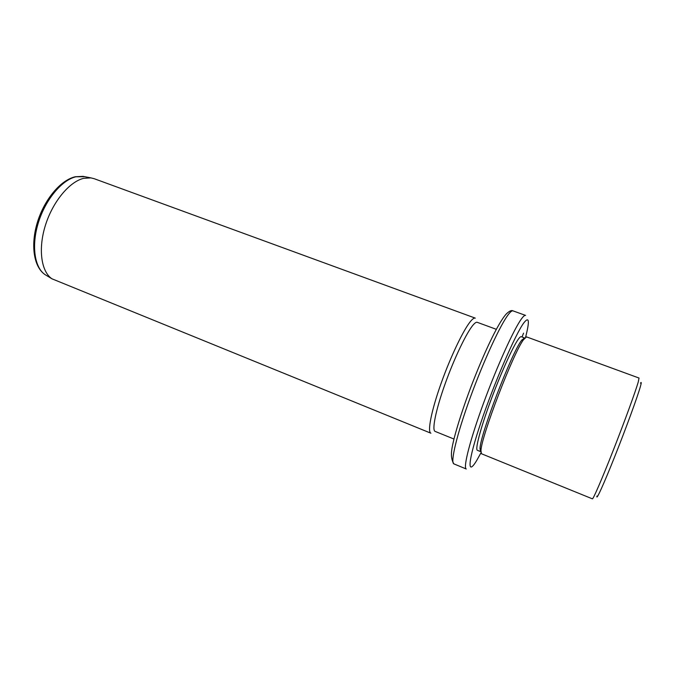 <?xml version="1.0" encoding="UTF-8"?>
<svg xmlns="http://www.w3.org/2000/svg" width="675" height="675" viewBox="0 0 675 675"><rect width="100%" height="100%" fill="white"/><g stroke="black" fill="none" stroke-linecap="round" stroke-linejoin="round"><path stroke-width="1.01" d="M640.499 383.164C641.495 381.611 641.495 382.632 640.491 386.227C637.799 395.963 626.181 427.815 614.967 456.013C603.728 484.296 595.941 501.365 596.928 496.032M638.272 381.915L639.031 378.042L526.542 336.884L523.454 339.77C513.219 353.185 481.292 436.48 480.963 450.562L481.435 453.743L592.397 498.842C593.131 499.466 602.058 478.845 613.313 450.174C624.561 421.546 635.529 391.483 638.272 381.915M524.391 337.854L521.336 340.681C511.27 353.784 480.288 434.616 480.009 448.436L480.49 451.575L477.385 450.309C474.972 449.626 480.296 429.03 490.244 401.929C500.158 374.861 512.485 347.431 518.122 339.5C519.598 337.416 520.636 336.479 521.243 336.698L524.391 337.854M496.319 329.316L477.233 322.312C476.356 322 475.073 322.793 473.369 324.717C466.864 331.973 454.326 358.012 445.053 384.033C435.738 410.088 431.705 430.287 435.13 431.401L453.963 439.037M471.209 320.591C472.998 318.617 474.365 317.79 475.301 318.136L94.196 178.706L90.922 177.888L83.666 178.335C69.441 181.668 52.743 201.715 45.394 225.366C37.977 249.007 41.209 271.696 51.967 278.809L430.886 433.198C427.191 432 431.359 410.645 441.197 383.096C450.993 355.582 464.29 328.126 471.209 320.591M522.037 336.994L523.564 333.146M525.597 337.213C529.799 320.785 529.2 316.018 523.8 322.903C515.413 334.108 494.151 383.113 480.929 422.457C467.589 461.936 466.872 477.09 476.896 460.156L480.954 452.858M521.606 318.693C514.139 328.598 497.256 365.69 483.629 402.891C469.952 440.134 462.898 468.104 466.273 468.998L453.921 463.902C450.115 462.822 456.705 434.784 470.239 397.659C483.722 360.577 500.842 323.747 508.722 314.044C510.663 311.605 512.089 310.542 513 310.871L525.572 315.394C524.77 315.107 523.446 316.204 521.606 318.693M84.729 176.681L75.904 176.782C61.889 179.989 45.546 199.471 38.424 222.48C31.219 245.489 34.492 267.637 45.115 274.657L46.583 275.543M521.927 339.846L524.062 338.918M480.009 448.436L480.963 450.562M513 310.871C511.481 310.011 509.195 311.091 506.14 314.12C497.669 323.654 483.477 354.038 470.745 387.399C463.472 406.806 457.962 423.672 454.224 437.999C452.073 447.162 449.339 456.882 453.921 463.902M51.967 278.809L45.115 274.657C33.598 266.954 30.434 244.789 37.454 222.109C44.483 199.403 60.548 180.09 75.305 176.749L83.067 176.361L90.922 177.888"/></g></svg>
